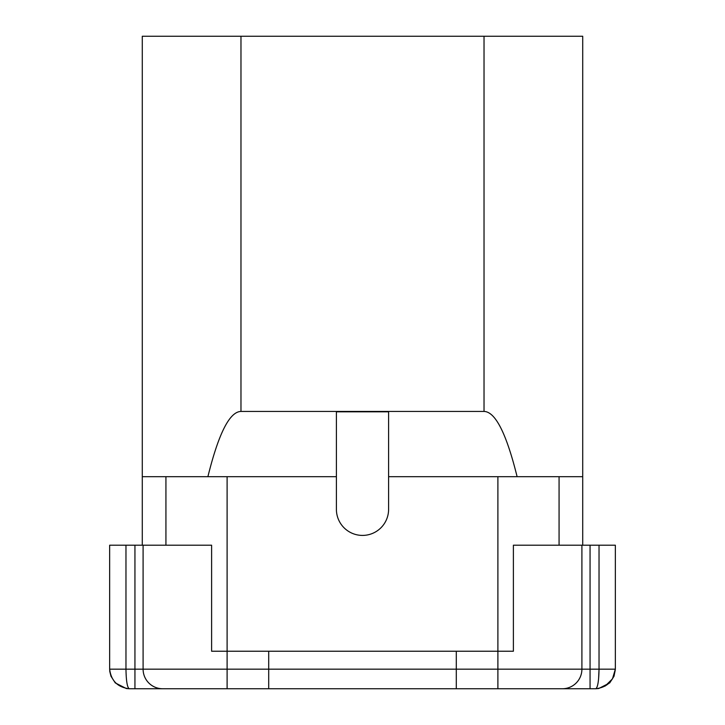 <?xml version="1.0" encoding="UTF-8"?>
<svg xmlns="http://www.w3.org/2000/svg" width="725" height="725" viewBox="0 0 725 725"><rect width="100%" height="100%" fill="white"/><g stroke="black" fill="none" stroke-linecap="round" stroke-linejoin="round"><path stroke-width="1.09" d="M605.121 686.077L612.462 678.872L615.344 669.175C613.912 680.757 607.387 687.282 595.76 688.75L562.328 688.75A19.575 19.575 0 0 0 581.903 669.175L456.297 669.175L456.297 688.75L562.328 688.75L129.231 688.75C117.613 687.282 111.088 680.757 109.656 669.175L109.656 545.2L211.609 545.2L211.609 651.231L227.106 651.231L211.609 651.231M162.672 688.75A19.575 19.575 0 0 1 143.097 669.175L134.941 669.175L134.941 688.75L218.379 688.75M227.106 476.678L227.106 651.231L456.297 651.231L456.297 669.175L268.703 669.175L268.703 688.75L227.106 688.75L227.106 669.175L143.097 669.175L143.097 545.2M142.281 545.2L142.281 36.25L582.719 36.25L582.719 545.2M559.066 476.678L559.066 545.2L559.066 476.678M497.894 476.678L497.894 651.231L513.391 651.231L456.297 651.231M165.934 476.678L165.934 545.2L165.934 476.678M582.719 476.678L517.106 476.678C506.403 433.45 495.374 411.7 484.028 411.438L240.972 411.438C229.626 411.7 218.597 433.45 207.894 476.678L142.281 476.678M388.6 476.678L517.106 476.678M207.894 476.678L336.4 476.678M388.6 411.7L388.6 509.312A26.1 26.1 0 0 1 362.5 535.412A26.1 26.1 0 0 1 336.4 509.312L336.4 411.7M388.6 411.818L336.4 411.818M227.106 651.231L227.106 669.175L268.703 669.175L268.703 651.231M615.344 669.329L614.03 676.226L609.725 682.905L598.714 688.523L595.769 688.75C597.735 687.527 598.832 681.002 599.031 669.175L581.903 669.175A19.575 19.575 0 0 1 562.328 688.75A19.575 19.575 0 0 0 581.903 669.175A19.575 19.575 0 0 1 562.328 688.75A19.575 19.575 0 0 0 581.903 669.175L581.903 545.2L615.344 545.2L615.344 669.175L599.031 669.175L598.587 678.79M513.391 651.231L513.391 545.2L581.903 545.2M134.941 545.2L134.941 669.175L125.969 669.175C126.168 681.011 127.256 687.536 129.231 688.75C127.265 687.527 126.168 681.002 125.969 669.175L109.656 669.175L109.801 671.558L110.97 676.226L115.275 682.905L126.286 688.523L129.231 688.75M615.344 545.2L615.344 669.175M484.028 36.25L484.028 411.438M240.972 411.438L240.972 36.25M497.894 688.75L497.894 651.231M590.059 688.75L590.059 545.2M125.969 545.2L125.969 669.175L125.969 545.2M599.031 545.2L599.031 669.175"/></g></svg>

